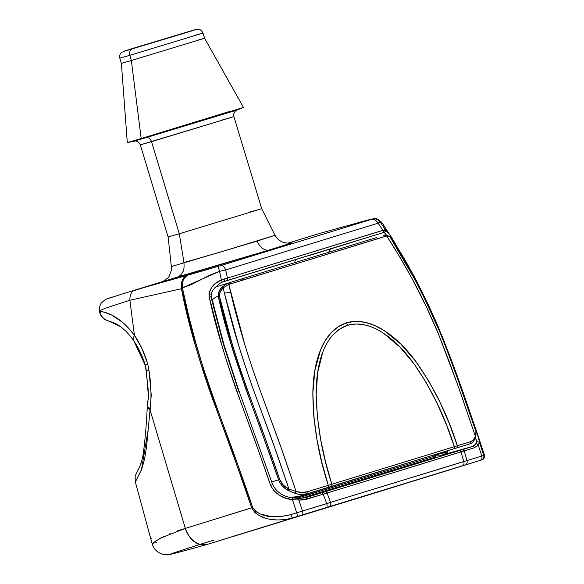<?xml version="1.0" encoding="UTF-8"?>
<svg xmlns="http://www.w3.org/2000/svg" width="584" height="584" viewBox="0 0 584 584"><rect width="100%" height="100%" fill="white"/><g stroke="black" fill="none" stroke-linecap="round" stroke-linejoin="round"><path stroke-width="0.88" d="M274.991 235.33L261.72 208.692L179.325 233.746L183.953 262.537L219.358 252.398L274.991 235.33M250.507 211.904L261.72 208.692L233.921 116.625L151.526 141.671L179.325 233.746L261.72 208.692M222.708 119.829L233.921 116.625C233.344 114.457 233.892 112.559 235.586 110.931L237.016 110.055L146.358 137.598L141.197 138.554L146.358 137.598L224.76 113.544M229.57 111.442L141.197 138.554L243.484 107.456L204.582 38.252L131.349 60.517L141.197 138.554L131.349 60.517L204.582 38.252L203.013 33.054L129.779 55.319L131.349 60.517L129.779 55.319L202.619 33.208M197.523 40.252L204.582 38.252M195.998 35.04L203.013 33.054C201.13 28.871 197.618 29.098 198.137 29.2C195.187 29.623 200.641 28.105 187.559 31.908L123.516 51.392L187.53 31.923C195.552 29.536 203.648 27.244 183.478 33.434L132.167 48.903C129.874 49.968 129.086 52.107 129.779 55.319C129.086 52.107 129.874 49.968 132.167 48.903C124.137 51.29 116.041 53.582 136.211 47.392L187.53 31.923L126.706 50.334L121.406 52.538C121.954 52.049 119.107 53.721 119.815 58.174L129.779 55.319L120.216 58.02M186.208 32.324L125.18 50.881L186.208 32.324M433.167 455.14L294.314 498.072L433.167 455.14M435.569 454.403L433.824 455.272L434.606 456.067L433.824 455.272L435.569 454.403M445.614 452.191L444.307 452.352A1.81 1.168 -115.6 0 0 446.088 453.695A1.81 1.168 64.4 0 1 444.307 452.352L442.694 452.98A1.81 1.175 -107.1 0 0 444.329 454.381A1.81 1.175 72.9 0 1 442.694 452.98L437.438 454.593A1.81 1.175 -107.1 0 0 439.08 455.994A1.81 1.175 72.9 0 1 437.438 454.593L434.606 456.067L436.014 456.936L434.606 456.067L296.73 498.364L434.606 456.067L437.401 454.622L437.905 453.629L437.438 454.593L444.307 452.352L443.876 451.855L444.307 452.352L446.921 452.228L447.556 451.673L446.337 452.293L444.679 451.614M464.251 450.943L474.405 447.738L478.238 445.052L481.793 456.046L466.959 460.608L464.251 450.943L461.039 451.921A1.81 1.139 -107 0 0 459.455 450.563L391.711 471.324A1.81 1.175 72.9 0 1 393.331 472.675L474.405 447.738A1.81 1.518 -107.5 0 0 472.449 446.483L459.455 450.563A1.81 1.139 73 0 1 461.039 451.921L463.762 461.521L466.959 460.608L464.251 450.943L462.338 449.673L321.937 492.743A1.81 0.803 73.2 0 1 323.207 494.217L393.331 472.675A1.81 1.175 -107.1 0 0 391.711 471.324L305.556 497.685A1.81 0.723 73.2 0 1 306.753 499.174L323.207 494.217A1.81 0.803 -106.8 0 0 321.937 492.743L305.556 497.685L298.241 498.539L298.92 500.065L302.899 499.962L323.207 494.217L326.741 503.627L330.537 502.393L327.077 493.013L325.427 491.684M436.014 456.936L300.424 498.532L436.014 456.936M370.037 494.385L481.953 459.864A3.621 3.614 -105.8 0 0 484.319 455.286L481.793 456.046A3.621 3.081 73 0 1 479.939 460.469A3.621 3.081 -107 0 0 481.793 456.046L466.959 460.608A3.621 2.935 73 0 1 465.229 464.966L481.413 460.024C483.428 459.148 484.209 457.622 483.756 455.454L479.464 442.249L476.617 441.562L475.851 444.052A1.81 1.467 38.9 0 1 478.238 445.052L479.464 442.249L476.617 441.562L475.653 437.686L476.522 442.789L474.296 445.555L472.449 446.483A1.81 1.518 72.5 0 1 474.405 447.738L478.238 445.052A1.81 1.467 -141.1 0 0 475.851 444.052L472.449 446.483L444.329 454.381L447.096 453.096L447.556 451.673C448.14 452.14 447.658 452.812 446.088 453.695L439.08 455.994L472.449 446.483L462.338 449.673M463.762 461.521L330.537 502.393L327.077 493.013L461.039 451.921L463.762 461.521C464.302 463.689 463.944 465.098 462.681 465.747L465.229 464.966A3.621 2.935 -107 0 0 466.959 460.608L330.537 502.393A3.621 2.416 72.9 0 1 329.325 506.664L462.681 465.747C463.944 465.098 464.302 463.689 463.762 461.521M327.077 493.013L323.207 494.217L326.741 503.627L302.476 511.051L298.92 500.065L306.753 499.174A1.81 0.723 -106.8 0 0 305.556 497.685L304.636 497.94M292.796 497.955L292.788 497.853C283.306 496.707 276.612 492.319 272.692 484.691L238.498 389.535L223.957 344.633L211.444 297C210.861 295.876 211.196 293.716 212.445 290.54L219.767 283.386L222.256 282.152L221.394 280.013L222.248 282.145L383.666 232.49L384.622 232.731L386.404 235.089M210.868 294.891L211.357 292.394M309.498 255.471A5.431 4.197 -107.2 0 1 309.505 255.463C343.253 244.988 339.063 246.207 296.942 259.121A5.431 3.519 -107.1 0 0 295.088 261.187M295.022 264.786A5.431 3.519 72.9 0 1 294.891 264.056M294.825 262.625A5.431 3.519 72.9 0 1 296.942 259.121L331.741 248.536M331.515 248.653L383.666 232.49L331.515 248.653M447.556 451.673L446.57 452.25M326.741 503.627A3.621 1.621 72.9 0 1 326.266 507.598L329.325 506.664A3.621 2.416 -107.1 0 0 330.537 502.393L302.476 511.051C303.052 513.19 302.972 514.504 302.235 514.986L326.266 507.598A3.621 1.621 -107.1 0 0 326.741 503.627M232.607 536.623L373.651 493.356C405.873 483.355 402.361 484.37 363.124 496.393L395.434 486.538M180.135 551.88L172.375 553.858L170.74 554.004L172.36 553.362L198.494 544.872M199.991 544.405L214.138 540.025M484.37 454.929L484.319 455.286A3.621 3.614 74.2 0 1 481.953 459.864L373.651 493.356M147.299 406.822L150.088 410.063L150.212 408.712C151.526 396.689 151.132 384.068 149.044 370.855A10.862 0.818 175.3 0 1 146.372 370.548A10.862 0.818 -4.7 0 0 149.044 370.855L147.715 363.803A10.862 1.949 163.5 0 0 145.482 365.803L148.139 388.981L148.445 395.967L146.307 370.278L148.424 396.572M148.394 397.375L148.256 399.361M148.044 401.31L147.453 405.238L148.029 406.982L150.212 408.712L148.015 407.084L147.409 405.654M272.305 484.866L270.596 485.341C249.397 422.152 222.679 360.503 209.24 297.066L208.999 294.307L209.51 291.54L212.262 286.62L216.43 282.773L221.387 280.013C213.182 283.247 209.13 288.934 209.24 297.066C211.087 296.694 211.707 296.796 211.087 297.38L223.438 344.414L238.622 391.163M305.133 497.809L298.241 498.539M292.781 497.853L292.438 499.619L298.92 500.065L292.438 499.619L292.781 497.853M209.24 297.066L221.584 344.275C227.147 362.971 232.22 378.644 236.797 391.287L254.077 438.124L270.596 485.341C275.13 493.881 282.408 498.641 292.438 499.619L296.723 512.832L302.476 511.051L296.723 512.832L297.913 516.314L302.235 514.986C302.972 514.504 303.052 513.19 302.476 511.051L298.92 500.065M475.814 429.276L483.756 455.454C484.209 457.622 483.428 459.148 481.413 460.024L207.137 544.434C192.778 548.434 176.397 553.077 169.725 554.464L163.943 554.596C157.957 553.216 154.052 549.697 152.22 544.025L135.327 481.946L141.438 469.952L148.19 429.612M141.284 462.667L139.569 467.163M151.205 538.536C150.884 538.82 150.03 536.309 148.635 531.017M296.913 513.446L296.723 512.832L290.839 514.643C277.707 517.723 260.698 518.964 252.675 507.474L185.325 528.403C189.326 541.959 202.356 547.186 207.422 544.346L207.422 544.346C202.079 545.354 197.742 544.463 194.414 541.675C191.311 540.083 188.282 535.659 185.325 528.403L160.578 538.105L154.045 542.222L152.227 544.033M233.476 116.793L140.321 144.883C138.196 140.408 134.51 140.97 135.269 141.021L127.392 142.525L141.197 138.554L127.283 142.54L121.384 63.371L131.349 60.517L121.384 63.371L119.815 58.174M264.53 517.782L259.406 515.687L254.85 512.54L251.719 507.832L252.675 507.474C228.526 434.474 196.29 362.547 182.485 288.277A3.621 0.92 168.2 0 0 181.449 288.722C195.355 362.985 227.592 434.897 251.719 507.832C259.223 521.176 278.48 521.541 292.27 518.059L290.839 514.643L292.27 518.059L297.913 516.314M224.482 281.327A1.81 0.365 -107.1 0 0 224.147 279.05L221.402 280.013L224.147 279.05A1.81 0.365 72.9 0 1 224.482 281.327L227.329 280.451A1.81 0.796 -107.1 0 0 227.424 278.115L224.147 279.05L227.424 278.115A1.81 0.796 72.9 0 1 227.329 280.451L382.243 232.928A1.81 1.482 -107 0 0 382.973 230.395L227.424 278.115L225.694 269.925L219.533 271.319L225.694 269.925C224.249 266.771 222.723 265.282 221.11 265.464L218.073 266.37L219.526 271.326L218.066 266.37L187.092 275.378C182.894 277.057 180.982 281.32 181.368 288.16L181.449 288.722A3.621 0.92 -11.8 0 1 182.485 288.277L182.42 287.861A3.621 0.759 173.6 0 0 181.368 288.16L182.42 287.861C181.88 281.065 183.442 276.904 187.092 275.378L135.174 290.014C131.626 291.102 129.86 294.511 129.882 300.249L181.449 288.722L194.939 343.815C199.721 360.992 205.553 379.257 212.437 398.616L232.578 452.98L251.719 507.832L185.325 528.403L150.044 409.902M382.294 223.117L380.184 222.037A7.242 7.147 -110.7 0 0 372.198 219.088A7.242 7.147 69.3 0 1 380.184 222.037L378.067 223.183L225.701 269.925L378.06 223.183L380.184 222.037L385.345 229.716L380.184 222.037L382.228 223.022L393.485 240.542L393.185 240.761L393.485 240.542L390.411 235.615L385.345 229.716L384.557 229.841L383.666 232.49L384.199 232.461A1.81 1.767 -77.6 0 0 385.345 229.716L382.973 230.395L378.067 223.176L382.973 230.395A1.81 1.482 73 0 1 382.243 232.928L383.666 232.49L384.557 229.841L227.424 278.115L225.694 269.925C224.249 266.771 222.723 265.282 221.11 265.464L371.008 219.474L221.117 265.464L187.092 275.378L183.172 279.648L182.42 287.861L191.464 284.51L209.933 275.086L219.526 271.326L182.42 287.861L188.705 315.856L195.925 343.407L204.159 370.906L213.394 398.237L233.534 452.615L252.675 507.474L255.872 511.606L260.311 514.015L270.144 516.351L280.473 516.555L290.839 514.643L296.723 512.832L292.438 499.619L285.788 498.086L279.553 495.349L274.166 491.166L270.596 485.341M390.63 235.958L386.674 230.534L385.345 229.716A1.81 1.767 102.4 0 1 384.199 232.461L386.309 234.936M479.464 442.249L477.537 434.204L469.864 412.027M479.179 443.628L478.238 445.052L481.793 456.046M134.444 335.238L134.466 335.377C133.159 337.734 132.984 339.654 133.94 341.129L145.482 365.803A10.862 1.949 -16.5 0 1 147.715 363.803C144.423 352.94 139.999 343.414 134.444 335.238L141.948 348.553L147.715 363.803L149.044 370.855L151.249 394.988L150.088 410.063L185.325 528.403L178.142 530.63M100.025 311.469L99.66 311.535A10.862 10.862 90.9 0 0 107.347 320.536L107.609 320.594C103.302 319.039 100.769 316.002 100.025 311.469L103.901 312.126L111.639 315.017L122.421 322.222L128.422 327.989L134.437 335.333C118.019 313.104 101.93 311.535 100.025 311.469C100.769 316.002 103.302 319.039 107.609 320.594L115.844 323.602L120.195 326.383L124.91 330.347C127.268 332.274 132.736 339.151 133.86 341.012L140.415 352.524M207.422 544.346L292.27 518.059L286.707 519.351M275.422 519.826L271.655 519.417M269.888 519.125L269.166 518.979M135.327 481.946C135.05 476.938 135.138 474.646 135.59 475.077L139.948 466.302L142.591 457.746C144.649 445.066 146.212 428.138 147.278 406.953L147.431 405.413M147.453 405.238L148.445 395.967L147.475 405.15M156.585 542.521L155.366 542.945M163.914 536.404L155.037 541.485L152.614 543.989M169.178 534.017L170.097 533.63M177.295 530.914L178.12 530.637M150.037 409.968L146.591 446.519L144.562 459.141L141.744 469.142L135.349 481.997M143.971 361.168L145.482 365.803M219.533 271.326L221.402 280.013L219.533 271.326M483.756 455.454L484.377 454.907L477.654 434.554M413.647 275.495L418.144 284.05M107.609 320.594L120.195 326.383L115.165 323.375L104.996 319.558C101.908 317.674 100.112 314.995 99.594 311.506L99.47 310.549C99.156 307.68 99.849 305.052 101.543 302.687L105.543 299.388L118.793 295.103M134.437 335.333L129.882 300.249L181.449 288.722L182.5 279.838L184.456 276.977L187.092 275.378L135.174 290.014L109.872 297.891M134.108 141.124L146.358 137.598C148.716 137.444 150.438 138.802 151.526 141.671C150.438 138.802 148.716 137.444 146.358 137.598L134.174 141.058M378.06 223.183C376.235 220.139 373.884 218.905 371.008 219.474C373.884 218.905 376.235 220.139 378.06 223.183M372.198 219.088L365.27 220.716L372.198 219.088M318.419 233.797L365.27 220.716M129.882 300.249L105.302 308.243L100.003 310.52M102.003 311.622L100.85 311.637M289.993 243.002L289.16 243.718L269.319 249.974L177.025 277.174C179.58 276.341 181.507 274.568 182.821 271.852C183.887 270.428 184.267 267.326 183.953 262.537L179.325 233.746L168.119 236.951L179.325 233.746L151.526 141.671L140.766 144.708M171.784 266.443L257.077 241.119A14.483 9.388 -107.1 0 0 269.319 249.974A14.483 9.388 72.9 0 1 257.077 241.119L275.144 235.228M318.273 233.841L287.934 243.148L318.273 233.841M289.963 243.01L291.978 242.696L285.094 245.054L258.807 253.179L135.174 290.014L177.025 277.174C179.58 276.341 181.507 274.568 182.821 271.852C183.894 270.428 184.267 267.326 183.953 262.537M133.648 290.722L144.686 287.343M111.821 297.38L107.522 298.672M109.303 298.066L135.174 290.014M162.921 281.503L168.046 277.823L169.083 276.509L171.667 269.436L168.119 236.951L140.321 144.883M183.989 262.763L178.58 264.406M389.886 236.695L416.377 282.152L430.101 309.9L440.307 333.179L448.505 354.035L459.674 384.462L475.975 431.7L472.66 420.239L456.469 374.147L438.949 328.602C433.649 315.798 426.736 301.089 418.217 284.474L406.566 263.055L394.047 242.075L389.608 236.33L386.681 236.002L389.886 236.695L394.047 242.075C429.386 297.183 451.943 358.685 472.66 420.239L475.975 431.7L457.885 379.498L446.344 348.334L440.205 332.924L427.853 305.096L413.808 277.327L400.208 253.361L389.886 236.695M384.98 235.038L386.681 236.002L384.98 235.038L384.309 235.199L384.98 235.038M224.767 284.861L227.563 283.335L222.19 286.999L223.168 287.839L228.819 284.43A1.81 0.81 -111.9 0 0 227.563 283.335L228.512 282.999L229.673 284.131L228.512 282.999L227.563 283.335A1.81 0.81 68.1 0 1 228.819 284.43L223.168 287.839L224.424 293.219L230.571 292.044L224.424 293.219L238.987 346.487C244.156 363.087 247.879 374.242 254.456 392.55L276.925 453.797L288.963 489.071L296.117 491.509L282.627 451.848L260.982 392.718C253.894 373.067 250.215 362 244.9 344.845L228.819 284.43L386.681 236.002L398.31 254.514L411.866 278.232L426.875 307.863L438.584 334.296L448.877 360.729L460.652 393.149L475.434 436.496L476.077 434.131L475.975 431.7A1.81 1.307 -11.3 0 1 476.048 431.919L475.668 437.635A1.81 1.307 20.7 0 1 475.172 438.19M253.901 410.844L245.426 388.002L230.439 342.093L218.161 295.971C231.629 357.897 257.858 418.312 278.597 479.836L279.707 479.435L278.597 479.836C280.429 484.589 283.671 488.129 288.321 490.458L288.963 489.071C284.576 487.063 281.488 483.851 279.707 479.435C258.953 417.867 232.761 357.532 219.328 295.679L218.161 295.971C214.408 297.855 212.583 299.147 212.678 299.862L213.423 305.366L212.678 299.862L212.145 300.023L212.678 299.862C212.583 299.147 214.408 297.855 218.153 295.978L219.328 295.679C219.504 292.599 220.781 289.985 223.168 287.839L224.424 293.219C229.308 313.199 233.739 329.566 237.717 342.319C245.411 366.825 251.04 383.71 254.609 392.966L272.341 440.898L288.963 489.071L283.371 485.173L279.707 479.435L263.515 433.35L246.565 387.652C241.572 373.789 236.578 358.496 231.585 341.771L219.328 295.679L220.423 291.387L223.168 287.839L222.19 286.999C219.621 289.43 218.277 292.416 218.153 295.978L219.241 291.095L222.19 286.999M228.461 283.014L214.817 287.24L228.461 283.014M346.998 246.623L375.906 237.776A1.81 1.445 73 0 1 377.673 238.71L385.549 236.308A1.81 1.482 -107 0 0 383.754 235.374A1.81 1.482 73 0 1 385.549 236.308L386.681 236.002C395.799 249.821 404.997 265.406 414.297 282.751C421.874 296.723 430.014 314.002 438.708 334.61L458.776 387.864L475.434 436.496L473.376 439.891L470.412 441.759L457.338 445.767L449.22 423.349L439.716 401.661L428.612 380.819L415.684 361.292L400.799 344.049L383.776 330.332L374.556 325.427L365.102 322.317L355.605 321.339L346.56 322.777L338.231 326.697L331.048 332.829L325.186 340.684L320.587 349.838L314.834 370.577L312.863 393.149L313.805 416.334L316.944 439.424L321.842 462.426L328.303 485.355L307.761 491.655L302.008 492.48L296.117 491.509L279.386 442.679L261.347 393.718C254.084 373.592 248.295 356.313 243.988 341.874C238.542 323.726 234.067 307.111 230.571 292.044L228.819 284.43L230.549 283.861A1.81 0.796 -107.1 0 0 229.388 282.729L228.512 282.999L229.388 282.729A1.81 0.796 72.9 0 1 230.549 283.861L242.462 280.189A1.81 0.847 -107.1 0 0 241.265 279.079L229.388 282.729L241.265 279.079A1.81 0.847 72.9 0 1 242.462 280.189L377.673 238.71A1.81 1.445 -107 0 0 375.913 237.768L241.973 278.86M386.112 236.133L383.761 235.367L385.104 235.016L389.608 236.33L394.047 242.053L393.631 242.141L394.047 242.075C408.114 264.552 420.947 288.511 432.532 313.922L443.059 338.581L451.819 361.481L472.668 420.239L476.048 431.919M469.536 443.971L460.221 446.855L469.536 443.971C471.397 444.015 473.441 441.898 475.668 437.635A1.81 1.307 -159.3 0 0 475.434 436.496A1.81 1.307 20.7 0 1 475.675 437.628M290.138 497.356L293.38 497.429L298.117 496.59L307.6 493.648L301.461 494.502L298.293 494.203L291.723 492.086L285.196 488.509L282.43 486.085L280.174 483.18L278.597 479.836L271.764 481.953L278.597 479.836L257.938 421.604M476.048 431.926A1.81 1.307 168.7 0 0 475.975 431.7L475.434 436.496C474.361 439.27 472.69 441.029 470.412 441.759A1.81 1.511 73 0 1 469.514 443.979A1.81 1.511 -107 0 0 470.412 441.759L457.338 445.767C447.935 415.699 434.321 387.907 416.501 362.387C398.989 338.078 371.665 315.484 346.56 322.777A18.104 11.731 72.9 0 1 347.502 325.288C371.256 318.499 397.127 340.136 414.282 364.182C431.561 389.265 444.92 416.764 454.367 446.68L457.338 445.767A1.81 1.453 73 0 1 456.498 447.957L469.514 443.979L456.498 447.957A1.81 1.453 -107 0 0 457.338 445.767L331.843 484.275C322.171 454.556 316.944 424.692 316.156 394.689C315.922 365.168 323.872 333.165 347.502 325.288A18.104 11.731 -107.1 0 0 346.56 322.777C321.492 331.055 312.9 364.474 312.849 394.47C313.309 425.145 318.462 455.432 328.303 485.355L331.843 484.275L325.573 462.032L320.704 439.701L317.426 417.261L316.156 394.689L317.645 372.607L322.769 352.188C325.361 345.399 328.617 339.764 332.551 335.289L339.428 329.172L347.502 325.288L356.306 323.959L365.562 325.084C371.446 326.514 377.476 329.274 383.651 333.354L400.025 347.122L414.282 364.182L426.656 383.367L437.306 403.741L446.475 424.882L454.367 446.68A1.81 1.139 72.9 0 1 453.819 448.782L456.498 447.957L453.819 448.782A1.81 1.139 -107.1 0 0 454.367 446.68L331.843 484.275A1.81 1.204 72.9 0 1 331.23 486.392L453.819 448.782L331.23 486.392A1.81 1.204 -107.1 0 0 331.843 484.275L328.303 485.355A1.81 0.832 72.9 0 1 328.047 487.363L331.23 486.392L328.047 487.363A1.81 0.832 -107.1 0 0 328.303 485.355L307.761 491.655C303.965 492.801 300.081 492.75 296.117 491.509L288.963 489.071L288.321 490.458L295.168 493.407A1.81 0.547 -72.1 0 0 296.117 491.509A1.81 0.547 107.9 0 1 295.168 493.407C299.03 494.816 304.461 494.809 307.6 493.648A1.81 0.737 -107.1 0 0 307.761 491.655A1.81 0.737 72.9 0 1 307.6 493.648L469.514 443.979M290.591 497.451L298.117 496.59L460.214 446.862L298.117 496.59L290.182 497.364M243.382 107.507L237.016 110.055M328.609 252.266L330.464 249.324L332.026 248.441M298.387 498.502L292.788 497.853M146.307 370.278L144.912 363.949C142.014 355.13 138.328 347.487 133.86 341.012M222.256 282.152L224.446 281.342M393.485 240.542L415.939 279.809L444.314 341.728M477.529 434.175L473.631 423.05M481.961 459.864C484.625 457.33 485.428 455.681 484.377 454.907M382.228 223.015C375.578 215.963 373.651 219.343 372.161 218.956L365.832 220.562M275.144 235.221C276.685 238.236 279.043 240.469 282.218 241.929L283.985 242.572C286.999 243.17 289.109 243.302 290.321 242.951M375.906 237.768L241.265 279.079"/></g></svg>
